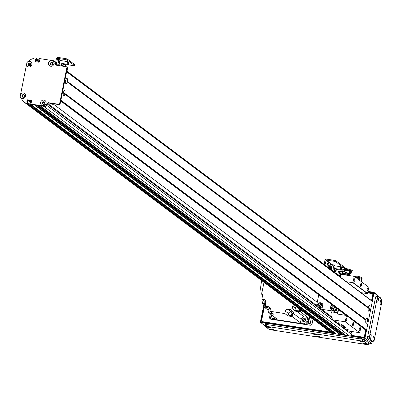 <?xml version="1.0" encoding="UTF-8"?>
<svg xmlns="http://www.w3.org/2000/svg" width="402" height="402" viewBox="0 0 402 402"><rect width="100%" height="100%" fill="white"/><g stroke="black" fill="none" stroke-linecap="round" stroke-linejoin="round"><path stroke-width="0.6" d="M22.08 96.52L22.411 96.229A1 0.945 126.9 0 1 23.964 95.219A1 0.945 126.9 0 1 23.155 96.982L22.884 97.274M317.243 302.289L53.566 104.224M51.019 65.044L51.029 64.581A1 0.945 126.9 0 1 52.315 63.054A1 0.945 126.9 0 1 52.074 64.742L51.923 65.089M39.26 59.898L39.748 60.139L39.019 59.717L39.089 58.878A0.377 0.357 126.9 0 1 39.517 58.566L53.486 60.712A1.874 1.774 -53.1 0 1 54.898 62.802L54.838 63.109A1.874 1.774 126.9 0 0 56.245 65.194L66.405 66.757A0.623 0.593 -53.1 0 1 66.878 67.456L59.617 103.796A0.623 0.593 -53.1 0 1 58.903 104.309L48.742 102.746A1.874 1.774 126.9 0 0 46.607 104.294L46.547 104.595A1.874 1.774 -53.1 0 1 44.411 106.138L30.436 103.992A0.377 0.357 126.9 0 1 30.155 103.575L30.291 102.907L31.25 102.681L31.637 100.741A0.312 0.296 126.9 0 0 31.401 100.394L27.562 99.807A0.312 0.296 126.9 0 0 27.205 100.063L26.818 102.002L27.617 102.389M35.858 59.541L39.401 61.888M29.698 63.144L29.838 63.551A1 0.945 126.9 0 1 30.416 65.089A1 0.945 126.9 0 1 28.843 64.039L28.642 63.662M22.849 100.746L23.15 101.183A87.415 82.696 -53.1 0 0 26.075 103.59L27.436 103.822A0.312 0.296 -53.1 0 0 27.442 103.822L333.168 333.469A0.312 0.296 -53.1 0 0 333.524 333.213L333.605 332.308L28.115 102.867L27.984 103.53L27.497 103.168A0.377 0.357 126.9 0 1 27.07 103.475L27.557 103.842A0.377 0.357 -53.1 0 0 27.984 103.53M31.602 100.902L28.045 100.168L31.291 102.465M30.446 104.048A0.312 0.296 -53.1 0 0 30.688 104.319L34.381 104.887L340.107 334.534L340.464 333.494A1.342 1.271 126.9 0 1 340.424 333.389M342.343 334.801L36.743 105.254L37.929 105.435M345.891 335.348L40.285 105.796L43.833 106.339L349.559 335.987A1.874 1.774 -53.1 0 0 351.695 334.444L352.001 332.931A1.251 1.181 -53.1 0 0 351.569 331.75L351.092 331.394M44.547 102.007L44.532 102.495A1 0.945 126.9 0 1 43.245 104.023A1 0.945 126.9 0 1 43.486 102.334L43.662 101.867M346.016 335.444L349.559 335.987M342.474 334.901L343.655 335.082L344.011 334.037A1.342 1.271 126.9 0 1 343.971 333.931M336.203 333.811A0.312 0.296 -53.1 0 0 336.419 333.967L340.107 334.534M332.896 331.776L332.967 331.419M331.806 333.238L26.075 103.59L331.801 333.238L333.168 333.469M26.904 62.717A2.839 2.688 126.9 0 1 31.909 64.204A2.839 2.688 126.9 0 1 26.482 64.833L26.989 62.285L30.929 59.431A87.415 82.696 -53.1 0 1 35.024 57.878L36.15 58.049A0.377 0.357 126.9 0 1 36.431 58.466L36.914 58.833A0.377 0.357 -53.1 0 0 36.632 58.416L36.406 58.24M36.914 58.833L36.783 59.496L36.085 59.29L36.783 59.496M36.567 59.652L35.552 59.205L35.336 59.36L36.034 59.571M35.823 59.727L35.436 61.662A0.312 0.296 -53.1 0 0 35.431 61.687M54.476 61.24A1.874 1.774 126.9 0 1 55.381 63.169L55.32 63.471A1.874 1.774 -53.1 0 0 55.742 65.039M66.893 67.124A0.623 0.593 126.9 0 1 67.36 67.817L60.099 104.158A0.623 0.593 126.9 0 1 59.39 104.676L49.225 103.113A1.874 1.774 -53.1 0 0 47.094 104.656L47.029 104.962A1.874 1.774 126.9 0 1 44.898 106.505L30.924 104.359L30.436 103.992M30.668 104.163A0.377 0.357 -53.1 0 0 30.924 104.359M27.562 99.807L28.045 100.168A0.312 0.296 -53.1 0 0 27.688 100.425L27.321 102.264M27.557 103.842L25.949 103.304L27.07 103.475M24.15 94.852A1.407 1.327 -53.1 0 0 22.467 97.093M52.501 62.687A1.407 1.327 -53.1 0 0 50.813 64.933M44.632 102.058A1.407 1.327 -53.1 0 0 42.949 104.299M30.446 63.355A1.407 1.327 -53.1 0 0 28.758 65.601M26.482 64.833L20.608 94.209A2.839 2.688 126.9 0 1 25.617 95.701A2.839 2.688 126.9 0 1 20.185 96.329L20.1 96.761L22.703 100.621A87.415 82.696 -53.1 0 0 25.949 103.304M27.497 103.168L27.632 102.5M39.094 59.752L39.758 59.928M35.436 61.662L34.949 61.3A0.312 0.296 126.9 0 0 35.185 61.647L39.024 62.24A0.312 0.296 126.9 0 0 39.381 61.978L39.627 59.833M34.949 61.3L35.336 59.36M35.552 59.205L36.085 59.29M36.296 59.134L36.431 58.466M51.778 60.732A2.839 2.688 126.9 0 1 53.28 65.224A2.839 2.688 126.9 0 1 48.627 64.511A2.839 2.688 126.9 0 1 51.778 60.732M43.913 100.103A2.839 2.688 126.9 0 1 45.416 104.595A2.839 2.688 126.9 0 1 40.758 103.877A2.839 2.688 126.9 0 1 43.913 100.103M23.522 94.57A1.407 1.327 -53.1 0 0 22.406 97.053A1.407 1.327 -53.1 0 0 24.316 96.731A1.407 1.327 -53.1 0 0 23.522 94.57M20.185 96.329L20.608 94.209M51.873 62.405A1.407 1.327 -53.1 0 0 50.758 64.893A1.407 1.327 -53.1 0 0 52.662 64.566A1.407 1.327 -53.1 0 0 51.873 62.405M44.004 101.776A1.407 1.327 -53.1 0 0 42.888 104.259A1.407 1.327 -53.1 0 0 44.798 103.937A1.407 1.327 -53.1 0 0 44.004 101.776M29.818 63.074A1.407 1.327 -53.1 0 0 28.703 65.561A1.407 1.327 -53.1 0 0 30.607 65.235A1.407 1.327 -53.1 0 0 29.818 63.074M328.042 266.41A1.563 0.452 -81.3 0 1 327.916 264.707A1.563 0.452 -81.3 0 1 328.58 263.35A1.563 0.452 -81.3 0 1 328.791 264.963A1.563 0.452 -81.3 0 1 328.107 266.436A1.563 0.452 -81.3 0 1 328.042 266.41M327.524 263.421L327.258 264.923L327.524 263.421M326.168 262.752L325.901 264.255L326.168 262.752M343.122 266.385A1.874 0.276 -168.7 0 0 343.223 266.32A1.874 0.276 -168.7 0 0 343.157 266.23L336.037 260.883A1.874 0.276 -168.7 0 0 333.781 260.245L326.394 259.109A1.251 1.181 -53.1 0 0 324.972 260.139L324.123 264.385M343.157 266.23L342.961 267.194A1.874 0.276 11.3 0 1 343.027 267.29A1.874 0.276 11.3 0 1 341.675 267.29A1.874 0.276 11.3 0 1 343.931 267.928L344.127 266.958A1.874 0.276 -168.7 0 0 343.167 266.591M342.961 267.194L335.846 261.853L336.037 260.883M324.972 265.018L326.203 260.079L333.585 261.215A1.874 0.276 11.3 0 1 335.846 261.853M341.343 267.24L341.675 267.29L341.343 267.24M332.781 270.888L333.967 264.978L330.72 264.476M333.967 264.978L335.188 265.893L334.007 271.807M340.68 266.737L340.157 269.345L341.283 270.189L341.806 267.581L340.68 266.737L335.188 265.893M340.157 269.345L334.841 268.526L334.238 271.556L339.554 272.37L339.032 274.973L340.157 275.822L339.137 275.661M339.032 274.973L338.017 274.817M334.178 267.717L333.791 269.652L334.308 270.043L334.695 268.104L334.178 267.717M330.188 268.938L331.032 264.712L330.419 264.25L330.007 264.189L329.203 268.199M331.379 269.832L331.514 269.169L330.509 268.415L330.218 268.963M331.946 267.003L332.248 265.486L331.248 264.732L330.766 266.219L331.946 267.003L330.941 266.25L331.248 264.732M331.64 268.541L331.821 267.631L330.816 266.878L330.459 267.757L331.64 268.541L330.635 267.787L330.816 266.878M329.575 268.481L330.419 264.25M330.379 269.084L330.509 268.415M341.283 270.189L335.966 269.37L335.494 271.747M340.157 275.822L340.68 273.214L339.554 272.37M334.841 268.526L335.966 269.37M334.67 268.154L334.183 267.787L333.821 269.606L334.308 269.968L334.67 268.154M63.466 92.41A2.839 0.819 -81.3 0 1 64.305 90.545A2.839 0.819 -81.3 0 1 64.933 93.51L64.501 93.706L64.812 94.113A2.839 0.819 -81.3 0 1 63.586 96.018A2.839 0.819 -81.3 0 1 63.481 95.902A2.839 0.819 -81.3 0 1 63.345 93.013L63.466 92.41L62.581 91.741L64.883 80.234L65.767 80.902L65.888 80.294A2.839 0.819 -81.3 0 1 66.727 78.435A2.839 0.819 -81.3 0 1 67.35 81.395L66.918 81.596L67.229 81.998A2.839 0.819 -81.3 0 1 66.008 83.902A2.839 0.819 -81.3 0 1 65.903 83.787A2.839 0.819 -81.3 0 1 65.767 80.902M365.961 319.625A2.839 0.819 -81.3 0 1 366.8 317.766A2.839 0.819 -81.3 0 1 367.423 320.726L366.991 320.927L367.302 321.329A2.839 0.819 -81.3 0 1 366.081 323.233A2.839 0.819 -81.3 0 1 365.976 323.118A2.839 0.819 -81.3 0 1 365.84 320.233L365.961 319.625L64.933 93.51M368.383 307.515A2.839 0.819 -81.3 0 1 369.222 305.651A2.839 0.819 -81.3 0 1 369.845 308.61L369.413 308.811L369.724 309.218A2.839 0.819 -81.3 0 1 368.503 311.123A2.839 0.819 -81.3 0 1 368.398 311.002A2.839 0.819 -81.3 0 1 368.262 308.118L368.383 307.515L67.35 81.395M366.991 320.927L368.192 321.997L366.619 329.871A0.312 0.296 126.9 0 1 366.262 330.127L365.669 330.037A0.312 0.296 126.9 0 1 365.458 329.876M367.423 320.726L368.312 321.389L367.956 321.65M64.501 93.706L365.684 319.942M367.302 321.329L368.192 321.997M64.812 94.113L365.84 320.233M369.845 308.61L370.729 309.279L370.378 309.535L370.609 309.882L368.312 321.389M66.606 71.606L372.071 301.058A0.312 0.296 126.9 0 1 372.307 301.405L370.729 309.279M65.888 80.294L65.003 79.631L66.576 71.757L372.307 301.405M369.413 308.811L370.378 309.535M64.913 80.088L65.611 80.611M369.724 309.218L370.609 309.882M67.229 81.998L368.262 308.118M366.619 329.871L60.888 100.224A0.312 0.296 -53.1 0 0 60.888 100.224L62.461 92.349L63.345 93.013M62.491 92.199L63.189 92.721M66.918 81.596L368.101 307.826M349.212 275.586L349.232 275.486A1.312 1.241 -53.1 0 0 349.248 275.079M340.594 273.631L344.479 274.445M339.414 272.35L339.539 271.722L342.464 272.169M342.243 273.134L340.142 272.812M49.989 103.229L50.265 103.435A4.683 4.432 -53.1 0 0 54.582 103.937M271.873 317.384A1.874 1.774 -53.1 0 0 273.315 319.203L306.399 324.288A1.874 1.774 -53.1 0 0 308.535 322.741L309.746 316.67M311.364 317.887L310.153 323.957A1.874 1.774 126.9 0 1 309.409 325.138M304.188 321.711A1.291 1.221 126.9 0 1 305.721 319.675M304.922 324.057A2.809 2.658 -53.1 0 0 308.123 321.741L306.992 320.891A2.809 2.658 126.9 0 1 303.791 323.208L304.922 324.057L274.792 319.429A2.809 2.658 -53.1 0 1 273.646 318.947L272.516 318.098A2.809 2.658 126.9 0 1 271.546 315.444L271.641 314.967M309.218 316.273L308.123 321.741M303.555 321.706A1.809 1.714 126.9 0 1 305.535 319.067M274.315 317.208A1.809 1.714 126.9 0 1 274.184 316.876M272.516 318.098A2.809 2.658 126.9 0 0 273.656 318.58L277.169 319.118L269.792 313.575L271.234 313.796A1.844 1.744 -53.1 0 0 271.772 313.882L273.787 314.188L273.058 313.645L268.576 312.666L272.571 313.279L269.903 311.274L284.852 313.57L285.335 311.148L288.49 313.52A2.186 2.065 126.9 0 1 290.978 311.716L287.827 309.344A2.186 2.065 -53.1 0 0 285.335 311.148M299.982 309.334L299.606 311.208L299.123 310.841A237.265 224.467 126.9 0 1 295.787 310.58A2.995 2.834 -53.1 0 0 294.897 310.64L292.229 308.635A2.995 2.834 -53.1 0 0 290.49 309.756L293.646 312.123A2.995 2.834 -53.1 0 0 293.083 313.248A237.265 224.467 126.9 0 1 292.174 316.58L300.279 322.67L303.791 323.208M292.174 316.58L288.003 315.942L284.852 313.57M272.531 313.565A1.844 1.744 126.9 0 1 270.39 313.233M271.772 313.882A1.844 1.744 -53.1 0 0 272.737 313.595M270.692 313.505A1.844 1.744 -53.1 0 0 271.234 313.796M306.992 320.891L307.711 317.294L300.334 311.751A237.265 224.467 126.9 0 1 297.003 311.49A2.995 2.834 -53.1 0 0 296.113 311.555L296.234 310.942M300.334 311.751L300.631 310.274A1.844 1.744 -53.1 0 0 300.726 309.892M297.802 311.163A1.844 1.744 -53.1 0 0 300.631 310.274M269.792 313.575A237.265 224.467 126.9 0 1 269.842 313.148M300.611 309.806A1.844 1.744 126.9 0 1 297.666 311.058M297.837 311.073A1.749 1.653 -53.1 0 0 299.49 311.198M299.621 311.128A1.749 1.653 -53.1 0 0 300.53 309.746M300.204 309.505A1.749 1.653 126.9 0 1 299.741 310.53M298.45 311.123A1.749 1.653 126.9 0 1 298.173 311.098M299.123 310.841L299.495 308.972M296.113 311.555L295.385 311.007A2.995 2.834 126.9 0 1 296.274 310.942A237.265 224.467 -53.1 0 0 299.606 311.208M300.279 322.67A237.265 224.467 -53.1 0 0 301.188 319.339A2.995 2.834 126.9 0 1 304.379 317.032A237.265 224.467 -53.1 0 0 307.711 317.294M288.49 313.52L288.003 315.942M293.646 312.123L290.978 311.716M289.505 315.625A1.874 1.774 -53.1 0 0 292.088 315.223A1.874 1.774 -53.1 0 0 291.757 312.63M263.998 282.31L261.622 294.209L262.802 294.39L261.858 299.113L264.225 299.475L265.717 300.601M269.903 311.274L270.325 309.153A2.186 2.065 -53.1 0 0 268.682 306.716L266.33 306.354A2.995 2.834 -53.1 0 0 265.32 304.646L265.868 301.912A2.186 2.065 -53.1 0 0 264.225 299.475M287.827 309.344L290.49 309.756M292.229 308.635L292.711 306.229L295.38 308.233A2.186 2.065 126.9 0 1 296.475 306.701M293.807 304.696A2.186 2.065 -53.1 0 0 292.711 306.229M264.471 304.203L264.159 305.756L266.074 307.198A237.265 224.467 -53.1 0 0 267.943 307.636L269.013 308.44M261.858 299.113L265.013 301.48L264.757 302.761M261.622 294.209L262.682 295.003M261.652 280.546L259.913 291.922L262.014 292.249M265.903 301.621L265.013 301.48M266.33 306.354L269.003 308.359A2.995 2.834 -53.1 0 1 269.013 309.259A237.265 224.467 126.9 0 0 268.576 312.666M266.315 306.259A237.265 224.467 126.9 0 1 264.159 305.756M265.466 305.565A1.874 1.774 -53.1 0 0 266.219 305.907M266.199 305.857A1.874 1.774 126.9 0 1 265.109 305.229M265.385 305.47A1.844 1.744 -53.1 0 0 266.189 305.827M266.159 305.751A1.844 1.744 126.9 0 1 264.933 304.997M265.23 305.218A1.749 1.653 -53.1 0 0 266.114 305.651M265.998 305.425A1.749 1.653 126.9 0 1 265.843 302.033M273.048 316.022A1.809 1.714 -53.1 0 0 274.672 317.243M268.973 309.565L267.008 309.264L264.039 307.033L267.943 307.636M264.275 305.847L264.039 307.033M263.099 300.043L262.446 303.319L264.431 303.626M262.446 303.319L263.652 304.229L264.441 304.349M270.365 308.57L269.003 308.359M295.38 308.233L294.897 310.64M291.329 312.384A1.874 1.774 126.9 0 1 292.008 315.163A1.874 1.774 126.9 0 1 289.154 315.289M289.43 315.525A1.844 1.744 -53.1 0 0 291.983 315.143A1.844 1.744 -53.1 0 0 291.641 312.585M291.063 312.279A1.844 1.744 126.9 0 1 291.872 315.057A1.844 1.744 126.9 0 1 288.973 315.057M289.274 315.279A1.749 1.653 -53.1 0 0 291.802 315.007A1.749 1.653 -53.1 0 0 291.36 312.505M290.495 312.073A1.749 1.653 126.9 0 1 291.475 314.761A1.749 1.653 126.9 0 1 288.626 313.128A1.749 1.653 126.9 0 1 290.495 312.073M304.334 318.203A1.809 1.714 -53.1 0 0 302.892 321.409A1.809 1.714 -53.1 0 0 305.349 320.987A1.809 1.714 -53.1 0 0 304.334 318.203M271.657 313.429A1.749 1.653 126.9 0 1 270.541 313.258A1.749 1.653 -53.1 0 0 272.38 313.54M346.584 275.179L346.64 274.913L348.629 275.526M348.258 275.355A2.201 0.322 -168.7 0 0 348.212 275.335L348.539 275.481M344.328 274.832L346.64 274.913M347.464 275.079A2.201 0.322 -168.7 0 0 345.735 274.712M345.303 274.656A2.201 0.322 -168.7 0 0 344.62 274.616A2.201 0.322 -168.7 0 0 344.519 274.621M348.212 275.335A2.201 0.322 -168.7 0 0 347.841 275.194M348.243 274.702A1.749 0.256 -168.7 0 0 348.248 274.697A1.749 0.256 -168.7 0 0 348.258 274.661A1.749 0.256 -168.7 0 0 346.594 274.084A1.749 0.256 -168.7 0 0 344.836 273.978A1.749 0.256 -168.7 0 0 344.831 274.018M342.896 270.355A3.095 0.452 -168.7 0 1 342.891 270.305A3.095 0.452 -168.7 0 1 342.921 270.26L343.298 270.018L342.836 270.611L343.378 270.998L342.836 273.42L342.228 273.435A5199.493 2674.295 -83.4 0 1 342.856 270.621M349.68 274.109A3.1 0.452 -168.7 0 0 346.067 273.033L343.378 270.998M345.167 272.35L344.896 273.621A3.121 0.457 11.3 0 1 345.916 273.757L346.067 273.033L345.921 273.762A3.1 0.452 11.3 0 1 349.584 274.943A3.1 0.452 11.3 0 1 348.348 275.063M350.132 270.707A2.935 0.432 -168.7 0 0 350.278 270.611L350.117 270.26L351.941 271.109L349.519 274.109L349.584 274.893L352.453 270.742M344.057 270.34A4.995 0.734 11.3 0 0 344.328 270.506A273.636 263.23 -47.3 0 0 344.574 270.863L344.574 270.863A4.683 0.683 11.3 0 1 344.182 270.571A4.683 0.683 11.3 0 1 344.147 270.466A273.636 263.23 132.7 0 1 343.901 270.114L343.298 270.018M343.549 273.656L343.484 273.988L343.765 273.928M343.484 273.988A2.311 0.337 11.3 0 1 343.017 273.677A2.311 0.337 11.3 0 1 343.082 273.616L343.71 273.682A2.965 0.432 11.3 0 0 343.635 273.757L343.65 273.672M343.831 270.847A3.357 0.492 11.3 0 1 343.826 270.802A3.357 0.492 11.3 0 1 343.846 270.762L343.594 271.159M343.74 274.069L344.207 274.144A2.965 0.432 11.3 0 1 343.635 273.757M344.082 270.797L344.147 270.466M344.715 274.159A2.216 0.327 11.3 0 1 344.408 273.857A2.216 0.327 11.3 0 1 346.604 274.018A2.216 0.327 11.3 0 1 348.7 274.717A2.216 0.327 11.3 0 1 348.298 274.873M343.032 270.084L342.162 273.506A3.186 0.467 11.3 0 0 342.75 273.913L344.549 274.37M344.896 273.621L342.836 273.42M350.308 270.435L352.031 271.199M350.117 270.26L350.232 269.677L350.8 269.767L352.358 270.657L349.393 274.722M345.403 272.531A2.598 0.382 11.3 0 1 348.042 273.033A2.598 0.382 11.3 0 1 349.328 273.636A2.598 0.382 11.3 0 1 349.328 273.646L349.81 271.526A2.653 0.387 -168.7 0 0 347.554 270.682A2.653 0.387 -168.7 0 0 344.675 270.415L344.419 271.782M350.232 269.677A2.935 0.432 -168.7 0 0 347.378 268.837A2.935 0.432 -168.7 0 0 344.755 268.657L344.594 269.39A2.935 0.432 -168.7 0 1 347.765 269.672A2.935 0.432 -168.7 0 1 350.278 270.611M349.916 271.164A2.809 0.412 -168.7 0 0 350.062 271.069L350.157 270.586A2.809 0.412 -168.7 0 0 347.775 269.692A2.809 0.412 -168.7 0 0 344.725 269.41L344.594 269.39M344.675 270.415L344.725 269.41M350.062 271.069A2.809 0.412 -168.7 0 0 347.655 270.174A2.809 0.412 -168.7 0 0 344.62 269.903M349.795 271.586A2.683 0.392 -168.7 0 0 349.84 271.531L349.936 271.048A2.683 0.392 -168.7 0 0 347.67 270.194A2.683 0.392 -168.7 0 0 344.75 269.923M349.84 271.531A2.683 0.392 -168.7 0 0 347.549 270.672A2.683 0.392 -168.7 0 0 344.645 270.41M343.846 270.762A3.357 0.492 11.3 0 1 343.851 270.757L344.589 270.878M343.795 271.244A3.357 0.492 11.3 0 1 343.755 271.169A3.357 0.492 11.3 0 1 343.755 271.149A3.357 0.492 11.3 0 1 343.775 271.109L343.851 270.757M359.84 277.998A2.935 0.432 -168.7 0 0 359.986 277.903L361.735 278.491M360.011 277.727L361.644 278.4L360.83 281.264M359.825 277.551L359.941 276.968L360.504 277.058L362.066 277.948L361.443 281.727M362.157 278.033L361.659 281.892M359.941 276.968A2.935 0.432 -168.7 0 0 357.082 276.129A2.935 0.432 -168.7 0 0 354.463 275.948L354.358 276.405M359.986 277.903A2.935 0.432 -168.7 0 0 357.921 277.063A2.935 0.432 -168.7 0 0 354.639 276.616M359.619 278.455A2.809 0.412 -168.7 0 0 359.765 278.36L359.86 277.877A2.809 0.412 -168.7 0 0 357.825 277.063A2.809 0.412 -168.7 0 0 354.685 276.651M359.765 278.36A2.809 0.412 -168.7 0 0 358.277 277.687A2.809 0.412 -168.7 0 0 355.353 277.154M359.504 278.877A2.683 0.392 -168.7 0 0 359.549 278.822L359.644 278.335A2.683 0.392 -168.7 0 0 358.197 277.687A2.683 0.392 -168.7 0 0 355.388 277.179M359.549 278.822A2.683 0.392 -168.7 0 0 356.167 277.767M359.232 280.068L359.514 278.817A2.653 0.387 -168.7 0 0 356.177 277.772M348.182 329.494L345.223 328.972L348.182 329.494M338.474 322.203L335.514 321.68L338.474 322.203M344.484 326.53L344.303 327.449A1.874 0.276 -168.7 0 0 345.655 327.449A1.874 0.276 -168.7 0 0 345.589 327.359L341.705 324.439A1.874 0.276 -168.7 0 0 339.449 323.806L337.992 323.58L333.137 319.937L345.228 321.791L359.79 332.73L347.695 330.871A1.251 1.181 126.9 0 1 347.187 330.655L342.338 327.012A1.251 1.181 126.9 0 1 341.881 326.153L338.695 323.69M341.876 326.077L344.403 326.464M343.368 325.69L342.137 325.635L343.816 326.027M338.514 309.681L338.137 311.575A17.794 16.834 126.9 0 1 335.921 312.56L330.861 311.781A1.251 1.181 126.9 0 1 331.821 312.856L332.178 318.861A1.251 1.181 -53.1 0 0 332.63 319.721L337.484 323.369A1.251 1.181 -53.1 0 0 337.992 323.58M344.303 327.449L342.846 327.223A1.251 1.181 126.9 0 1 342.338 327.012M332.63 319.721A1.251 1.181 -53.1 0 0 333.137 319.937M360.916 292.636L367.418 293.636L368.865 287.304L354.308 276.365L342.218 274.511A1.251 1.181 -53.1 0 0 340.896 275.229L340.062 276.968M346.454 315.505L360.956 326.374L359.79 332.73M364.604 336.896L364.338 336.7L365.669 330.037L346.398 315.439L337.64 314.073A0.623 0.593 126.9 0 1 337.167 313.374L337.459 311.912M345.228 321.791L346.464 315.615M352.81 325.746A1.563 0.452 -81.3 0 1 352.69 324.047A1.563 0.452 -81.3 0 1 353.353 322.69A1.563 0.452 -81.3 0 1 353.559 324.303A1.563 0.452 -81.3 0 1 352.876 325.776A1.563 0.452 -81.3 0 1 352.81 325.746M346.393 320.625A1.291 0.372 -81.3 0 1 346.293 319.218A1.291 0.372 -81.3 0 1 346.841 318.098A1.291 0.372 -81.3 0 1 347.011 319.429A1.291 0.372 -81.3 0 1 346.449 320.65A1.291 0.372 -81.3 0 1 346.393 320.625M359.333 330.343A1.291 0.372 -81.3 0 1 359.232 328.936A1.291 0.372 -81.3 0 1 359.78 327.816A1.291 0.372 -81.3 0 1 359.951 329.148A1.291 0.372 -81.3 0 1 359.388 330.369A1.291 0.372 -81.3 0 1 359.333 330.343M346.358 281.701L352.861 282.701L354.308 276.365M321.037 307.947A1.291 1.221 126.9 0 1 322.585 305.887M334.328 309.992A1.291 1.221 126.9 0 1 335.876 307.932M354.262 281.254A1.291 0.372 -81.3 0 1 354.157 279.847A1.291 0.372 -81.3 0 1 354.705 278.727A1.291 0.372 -81.3 0 1 354.881 280.058A1.291 0.372 -81.3 0 1 354.313 281.279A1.291 0.372 -81.3 0 1 354.262 281.254M367.202 290.978A1.291 0.372 -81.3 0 1 367.096 289.571A1.291 0.372 -81.3 0 1 367.649 288.45A1.291 0.372 -81.3 0 1 367.82 289.782A1.291 0.372 -81.3 0 1 367.257 290.998A1.291 0.372 -81.3 0 1 367.202 290.978M360.679 286.38A1.563 0.452 -81.3 0 1 360.554 284.676A1.563 0.452 -81.3 0 1 361.217 283.32A1.563 0.452 -81.3 0 1 361.428 284.933A1.563 0.452 -81.3 0 1 360.745 286.405A1.563 0.452 -81.3 0 1 360.679 286.38M367.629 293.48L353.072 282.546M322.263 303.621A2.965 2.804 -53.1 0 0 318.093 306.605M322.575 306.525A1.719 1.623 -53.1 0 0 319.655 305.299A1.719 1.623 -53.1 0 0 319.922 307.646A1.719 1.623 -53.1 0 0 322.575 306.525M317.218 305.947A2.965 2.804 126.9 0 1 321.861 303.249A2.965 2.804 126.9 0 1 320.555 308.455M322.374 305.329A1.719 1.623 -53.1 0 0 320.439 307.902M335.368 307.319A1.719 1.623 -53.1 0 0 333.73 309.942M334.464 306.641A1.719 1.623 -53.1 0 0 333.213 309.691A1.719 1.623 -53.1 0 0 335.796 307.641M333.183 305.676A2.965 2.804 -53.1 0 0 332.062 310.314M336.203 307.947A2.965 2.804 126.9 0 1 331.59 310.032A2.965 2.804 126.9 0 1 332.308 305.023M335.921 312.56L334.142 311.223A17.794 16.834 -53.1 0 0 336.358 310.238L338.137 311.575M336.358 310.238L336.735 308.344M321.69 309.309L334.142 311.223M318.736 294.822L316.605 305.485M340.68 274.666L341.017 273.918L341.117 274.732M351.212 272.461A1.874 0.276 -168.7 0 0 351.308 272.395A1.874 0.276 -168.7 0 0 351.242 272.305L349.891 271.285M351.242 272.305L351.052 273.27A1.874 0.276 11.3 0 1 351.117 273.365A1.874 0.276 11.3 0 1 349.765 273.365L349.403 273.31M346.429 268.687L344.127 266.958M351.052 273.27L349.65 272.219M344.866 268.626L343.931 267.928M341.67 274.551L341.775 274.028M335.997 269.375A1.09 0.317 -81.3 0 1 335.7 270.692M344.655 269.727L341.524 268.988M341.278 274.757L340.399 274.621M338.198 272.164L338.394 271.194L342.539 271.832M344.233 269.405L344.047 270.32M335.896 271.807L336.368 269.43M339.479 272.008L338.394 271.194M64.184 66.415L64.405 66.139L64.536 66.471M74.601 64.682A1.874 0.276 -168.7 0 0 74.697 64.621A1.874 0.276 -168.7 0 0 74.631 64.526L67.516 59.179A1.874 0.276 -168.7 0 0 65.255 58.541L57.873 57.411A1.251 1.181 -53.1 0 0 56.446 58.436L55.602 62.682M74.631 64.526L74.44 65.496A1.874 0.276 11.3 0 1 74.501 65.591A1.874 0.276 11.3 0 1 73.149 65.586L68.27 64.838M74.44 65.496L67.32 60.149L67.516 59.179M56.446 63.32L57.677 58.375L65.064 59.511A1.874 0.276 11.3 0 1 67.32 60.149M65.481 64.657L65.104 66.556M59.245 60.973A1.09 0.317 -81.3 0 1 59.33 62.159A1.09 0.317 -81.3 0 1 58.868 63.109A1.09 0.317 -81.3 0 1 58.722 61.983A1.09 0.317 -81.3 0 1 59.2 60.953A1.09 0.317 -81.3 0 1 59.245 60.973M66.827 70.506L67.099 70.712L66.792 70.662M56.526 63.38L57.33 59.37L58.863 59.607L59.998 60.456L67.616 61.627L67.099 64.235L61.782 63.415L61.27 65.968M62.526 66.159L62.908 64.26L68.224 65.079L68.742 62.476L67.616 61.627M57.903 64.415L58.863 59.607M67.345 67.903L67.616 68.104L67.099 70.712M64.089 64.441L63.712 66.345M62.586 65.868L62.993 66.104L62.596 65.807M59.039 65.265L59.998 60.456M68.224 65.079L67.099 64.235M62.908 64.26L61.782 63.415M359.689 338.127L362.096 338.554L359.689 338.127M265.164 323.595L267.566 324.022L265.164 323.595M330.796 332.479L261.064 321.761L264.25 305.827M367.805 292.596L373.287 293.44L371.815 300.822M365.966 330.082L364.453 337.655L351.001 335.585M344.931 334.655L343.951 334.504M341.383 334.107L340.409 333.956M335.303 333.173L333.585 332.911M265.25 325.957L260.35 322.278L364.921 338.348L374.001 292.922L367.93 291.993M263.948 304.274L260.35 322.278M380.835 298.741L380.955 298.148L374.001 292.922M368.579 343.067L371.88 343.574L372.252 341.705M371.88 343.574L364.921 338.348M373.136 294.204L372.342 293.606L373.076 294.5M372.81 294.304L371.548 300.621M367.745 292.897L372.342 293.606M330.273 332.087L262.009 321.595L261.541 320.902L264.275 307.213M364.338 336.7L363.629 337.213L351.278 335.318M344.408 334.258L344.011 334.198M340.861 333.715L340.469 333.655M334.781 332.781L333.645 332.605M270.797 319.188A1.874 1.774 -53.1 0 1 270.566 317.871L269.596 317.143L270.244 313.917M313.042 319.143L312.133 323.68A1.874 1.774 -53.1 0 1 309.997 325.228L271.008 319.233A1.874 1.774 -53.1 0 1 269.596 317.143M363.629 337.213L364.152 337.605M262.531 321.987L262.009 321.595M270.566 317.871L271.214 314.645M380.433 304.324A2.156 0.623 -81.3 0 1 380.352 304.234A2.156 0.623 -81.3 0 1 380.232 302.138A2.156 0.623 -81.3 0 1 380.975 300.178A2.156 0.623 -81.3 0 1 381.488 302.168A2.156 0.623 -81.3 0 1 380.433 304.324M370.096 338.358A2.156 0.623 -81.3 0 1 370.016 338.268A2.156 0.623 -81.3 0 1 369.9 336.172A2.156 0.623 -81.3 0 1 370.639 334.208A2.156 0.623 -81.3 0 1 371.152 336.198A2.156 0.623 -81.3 0 1 370.096 338.358M377.357 302.018A2.156 0.623 -81.3 0 1 377.277 301.927A2.156 0.623 -81.3 0 1 377.161 299.832A2.156 0.623 -81.3 0 1 377.9 297.867A2.156 0.623 -81.3 0 1 378.413 299.857A2.156 0.623 -81.3 0 1 377.357 302.018M373.172 340.665A2.156 0.623 -81.3 0 1 373.091 340.574A2.156 0.623 -81.3 0 1 372.971 338.479A2.156 0.623 -81.3 0 1 373.714 336.519A2.156 0.623 -81.3 0 1 374.227 338.509A2.156 0.623 -81.3 0 1 373.172 340.665M371.699 341.599A1.874 0.543 -81.3 0 1 371.614 341.61A1.874 0.543 -81.3 0 1 371.533 341.574L367.815 338.78A1.874 0.543 -81.3 0 1 367.689 336.6L375.438 297.837A1.874 0.543 -81.3 0 1 376.207 296.349A1.874 0.543 -81.3 0 1 376.287 296.385L377.895 296.631M369.463 336.871A1.874 0.543 98.7 0 0 369.584 339.052L373.307 341.846A1.874 0.543 98.7 0 0 373.383 341.881A1.874 0.543 98.7 0 0 374.156 340.393L381.9 301.631A1.874 0.543 98.7 0 0 381.779 299.45L378.056 296.656A1.874 0.543 98.7 0 0 377.981 296.621A1.874 0.543 98.7 0 0 377.207 298.108L369.463 336.871L367.689 336.6M368.046 291.395L372.036 292.008A1.874 0.276 11.3 0 1 374.292 292.641L378.011 295.435A1.874 0.276 11.3 0 1 378.076 295.53A1.874 0.276 11.3 0 1 377.981 295.596M313.148 334.007A2.156 0.317 11.3 0 1 313.108 333.856A2.156 0.317 11.3 0 1 315.248 334.007A2.156 0.317 11.3 0 1 317.284 334.69A2.156 0.317 11.3 0 1 315.59 334.71A2.156 0.317 11.3 0 1 313.148 334.007M362.895 343.489A2.156 0.317 11.3 0 1 362.85 343.338A2.156 0.317 11.3 0 1 364.996 343.489A2.156 0.317 11.3 0 1 367.031 344.172A2.156 0.317 11.3 0 1 365.338 344.197A2.156 0.317 11.3 0 1 362.895 343.489M266.476 326.831A2.156 0.317 11.3 0 1 266.431 326.68A2.156 0.317 11.3 0 1 268.576 326.836A2.156 0.317 11.3 0 1 270.611 327.514A2.156 0.317 11.3 0 1 268.918 327.54A2.156 0.317 11.3 0 1 266.476 326.831M359.82 341.177A2.156 0.317 11.3 0 1 359.78 341.027A2.156 0.317 11.3 0 1 361.921 341.182A2.156 0.317 11.3 0 1 363.956 341.861A2.156 0.317 11.3 0 1 362.262 341.886A2.156 0.317 11.3 0 1 359.82 341.177M269.546 329.137A2.156 0.317 11.3 0 1 269.506 328.992A2.156 0.317 11.3 0 1 271.646 329.143A2.156 0.317 11.3 0 1 273.682 329.826A2.156 0.317 11.3 0 1 271.993 329.846A2.156 0.317 11.3 0 1 269.546 329.137M316.218 336.313A2.156 0.317 11.3 0 1 316.178 336.162A2.156 0.317 11.3 0 1 318.319 336.318A2.156 0.317 11.3 0 1 320.359 336.997A2.156 0.317 11.3 0 1 318.665 337.022A2.156 0.317 11.3 0 1 316.218 336.313M265.265 326.288L265.596 324.63A1.874 0.276 11.3 0 1 265.531 324.535A1.874 0.276 11.3 0 1 266.883 324.54L362.594 339.248A1.874 0.276 11.3 0 1 364.85 339.886L368.574 342.68A1.874 0.276 11.3 0 1 368.639 342.775A1.874 0.276 11.3 0 1 368.539 342.836M364.488 341.705A1.874 0.276 -168.7 0 0 362.232 341.067L266.521 326.354A1.874 0.276 -168.7 0 0 265.169 326.354A1.874 0.276 -168.7 0 0 265.235 326.449L268.953 329.243A1.874 0.276 -168.7 0 0 271.214 329.876L366.92 344.589A1.874 0.276 -168.7 0 0 368.272 344.589A1.874 0.276 -168.7 0 0 368.207 344.499L364.488 341.705L364.85 339.886M23.045 97.003L22.291 96.435M23.427 96.988L22.411 96.229M30.542 64.079L29.838 63.551M30.346 65.169L28.843 64.039M30.451 65.039L28.813 63.807M30.502 64.948L28.703 63.596L30.502 64.948M30.919 102.817L27.698 100.399M31.23 102.736L27.854 100.204M31.341 102.224L28.753 100.279M31.386 101.982L29.215 100.349M336.419 333.967L30.688 104.319M340.323 334.384L34.909 104.967M340.479 333.605L36.406 105.198M340.464 333.494L36.572 105.223M343.655 335.082L37.924 105.435M343.866 334.926L38.451 105.515M344.022 334.147L39.949 105.746M344.011 334.037L40.12 105.771M351.695 334.444L46.858 105.465M39.024 62.24L35.803 59.818M39.306 62.134L35.924 59.591M39.456 61.612L36.748 59.576M39.602 60.883L36.909 58.863M39.632 60.737L36.919 58.697M51.612 65.144L51.079 64.742M51.757 65.124L51.029 64.581M44.481 102.329L43.838 101.847M44.491 102.44L43.717 101.857M44.808 103.108L43.597 102.193M44.798 103.319L43.486 102.334M352.001 332.931L349.66 331.173M332.127 318.002L47.315 104.068M333.67 332.484L28.1 102.957M333.524 333.213L27.929 103.666M331.881 333.273L26.155 103.626M39.713 60.32L39.406 60.089M57.491 65.385L55.29 63.732M27.13 102.234L26.818 102.002M44.898 106.505L44.411 106.138M27.688 100.425L27.205 100.063M55.381 63.169L54.898 62.802M55.32 63.471L54.838 63.109M67.36 67.817L66.878 67.456M60.099 104.158L59.617 103.796M59.39 104.676L58.903 104.309M49.225 103.113L48.742 102.746M47.094 104.656L46.607 104.294M47.029 104.962L46.547 104.595M333.781 260.245L333.585 261.215M332.404 264.737L326.203 260.079M331.7 264.627L325.916 260.285M60.737 100.987L346.157 315.379M60.797 100.681L366.262 330.127M349.232 275.486L348.695 275.084M308.535 322.741L310.153 323.957M273.315 319.203L273.963 319.685M306.399 324.288L307.048 324.771M273.656 318.58L274.792 319.429M296.274 310.942L295.787 310.58M297.003 311.49L304.379 317.032M301.188 319.339L293.083 313.248M268.682 306.716L270.179 307.837M347.695 330.871L342.846 327.223M331.715 312.424L330.861 311.781M367.418 293.636L352.861 282.701M338.213 314.158L337.167 313.374M65.255 58.541L65.064 59.511M60.561 60.546L57.677 58.375M58.727 59.586L57.396 58.581M369.584 339.052L367.815 338.78M375.438 297.837L377.207 298.108M371.533 341.574L373.307 341.846M378.011 295.435L377.925 295.872M374.292 292.641L374.207 293.078M372.036 292.008L371.915 292.606M362.232 341.067L362.594 339.248M368.207 344.499L368.574 342.68M266.883 324.54L266.521 326.354M31.597 100.922L31.25 100.661M336.288 333.916L30.562 104.269M342.393 334.866L36.703 105.244M345.941 335.414L40.245 105.791M39.637 60.697L36.904 58.647M30.557 64.119L29.758 63.516M44.486 102.309L43.873 101.847M332.072 317.108L47.753 103.54M333.605 332.308L28.12 102.847M39.708 60.34L39.326 60.054M340.278 276.516L66.722 71.038M59.642 65.717L55.401 62.531M36.301 58.114L36.783 58.476M30.286 103.927L30.773 104.294M39.019 59.717L39.507 60.084M27.567 102.324L28.05 102.686M54.737 61.4L54.25 61.034M67.149 67.229L66.662 66.863M343.027 267.29L343.223 266.32M66.611 71.571L372.197 301.108M60.727 101.023L346.087 315.369M361.016 326.585L365.544 329.982M272.551 318.881L273.536 319.62M265.385 305.354L265.059 305.108M291.53 312.615L291.204 312.374M289.43 315.409L289.103 315.168M344.62 274.616L344.363 274.621M348.258 274.661L348.529 275.546M344.836 273.978L344.258 274.672M343.755 271.149L343.826 270.802M360.956 326.374L346.398 315.439M351.117 273.365L351.308 272.395M74.501 65.591L74.697 64.621M376.207 296.349L377.981 296.621M371.614 341.61L373.383 341.881M377.996 295.927L378.076 295.53M368.639 342.775L368.272 344.589M265.531 324.535L265.169 326.354"/></g></svg>
